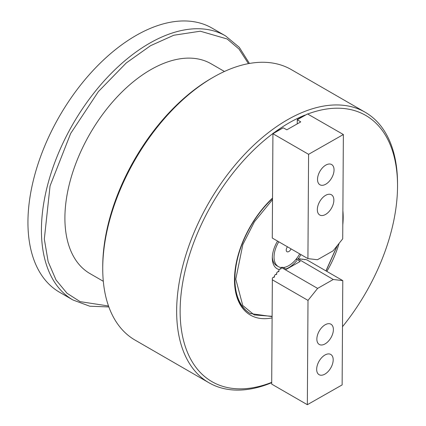 <?xml version="1.0" encoding="UTF-8"?>
<svg xmlns="http://www.w3.org/2000/svg" width="426" height="426" viewBox="0 0 426 426"><rect width="100%" height="100%" fill="white"/><g stroke="black" fill="none" stroke-linecap="round" stroke-linejoin="round"><path stroke-width="0.64" d="M307.79 113.987A153.727 88.757 -60 0 1 397.533 185.768A153.727 88.757 -60 0 1 342.499 326.699M296.736 259.674L296.741 258.539L296.741 259.407L300.218 261.415L286.304 269.328L282.827 267.32L281.203 267.379L280.958 268.822L279.493 269.301L278.982 269.94L278.742 271.591L277.278 272.065L276.767 272.704L276.522 274.355L275.063 274.834L274.546 275.473L274.307 277.124L272.842 277.603L272.352 278.215L271.703 382.367A153.727 88.757 -60 0 1 180.129 311.284A153.727 88.757 -60 0 1 272.922 133.54M397.533 185.768L397.533 183.76A156.188 90.174 120 0 0 365.188 112.256A156.188 90.174 120 0 0 244.828 154.105A156.188 90.174 120 0 0 176.652 311.284A156.188 90.174 120 0 0 209.001 382.788A156.188 90.174 120 0 0 271.692 382.697M342.797 224.837A76.866 44.379 120 0 0 343.186 217.148A76.866 44.379 120 0 0 342.887 210.763M272.523 198.079A76.866 44.379 120 0 0 234.481 279.903A76.866 44.379 120 0 0 272.102 317.897M365.188 112.256L291.267 69.582A156.188 90.174 120 0 0 213.176 77.319L211.434 78.325A153.727 88.757 120 0 0 102.735 266.601L102.735 268.609A156.188 90.174 120 0 0 135.079 340.108L209.001 382.788M274.243 132.566A153.727 88.757 -60 0 1 304.995 115.073M326.859 271.41A76.866 44.379 120 0 0 339.117 243.321M234.481 279.403A75.636 43.67 120 0 0 250.147 313.525L272.113 316.603M213.176 77.319A156.188 90.174 120 0 0 102.735 268.609M277.555 241.089A23.366 13.488 120 0 0 272.31 258.065A23.366 13.488 120 0 0 279.254 269.605M285.793 269.035A23.366 13.488 120 0 0 296.73 260.728M298.37 258.598A23.366 13.488 120 0 0 300.91 254.572M272.331 257.022A20.906 12.072 120 0 0 276.639 265.627L278.38 266.633A20.906 12.072 -60 0 1 274.051 257.059A20.906 12.072 -60 0 1 278.785 241.803M299.68 253.864A20.906 12.072 -60 0 1 283.237 267.56M281.203 267.555A20.906 12.072 -60 0 1 278.38 266.633M287.433 246.792A3.69 2.13 120 0 0 286.224 250.03A3.69 2.13 120 0 0 286.986 251.723A3.69 2.13 120 0 0 291.033 248.869M212.026 28.095A152.497 88.044 120 0 0 135.777 35.646A152.497 88.044 120 0 0 36.151 170.033A152.497 88.044 120 0 0 59.528 292.231L73.011 300.01A152.497 88.044 -60 0 1 49.634 177.812A152.497 88.044 -60 0 1 149.26 43.431A152.497 88.044 -60 0 1 225.508 35.875L212.026 28.095M224.449 71.477L211.131 63.788A121.138 69.939 120 0 0 150.564 69.789A121.138 69.939 120 0 0 71.424 176.534A121.138 69.939 120 0 0 89.992 273.604L103.31 281.293M333.856 200.188A11.683 6.747 120 0 0 331.433 194.773A11.683 6.747 120 0 0 322.461 197.872A11.683 6.747 120 0 0 317.333 209.587A11.683 6.747 120 0 0 319.75 215.008A11.683 6.747 120 0 0 328.728 211.908A11.683 6.747 120 0 0 333.856 200.188M334.048 169.953A11.683 6.747 120 0 0 331.625 164.537A11.683 6.747 120 0 0 322.652 167.636A11.683 6.747 120 0 0 317.524 179.357A11.683 6.747 120 0 0 319.942 184.772A11.683 6.747 120 0 0 328.92 181.673A11.683 6.747 120 0 0 334.048 169.953M307.923 258.625L272.273 238.038L272.928 133.732L308.584 154.313L307.923 258.625L317.45 259.732L333.1 250.829L342.712 238.832L343.367 134.525L308.584 154.313M343.367 134.525L307.535 113.939L297.279 119.775L300.756 121.889L286.842 129.802L283.189 127.795L272.928 133.732M272.928 133.668L272.273 237.799M250.579 313.776A75.636 43.67 120 0 1 234.918 279.152A75.636 43.67 120 0 1 272.512 198.479L272.518 198.67M297.273 119.812L297.252 123.881L297.279 119.876M307.295 114.077L297.273 119.461M282.944 127.933L272.928 133.317M316.859 339.037A11.683 6.747 120 0 0 319.276 344.458A11.683 6.747 120 0 0 328.254 341.354A11.683 6.747 120 0 0 333.382 329.639A11.683 6.747 120 0 0 330.959 324.218A11.683 6.747 120 0 0 321.987 327.322A11.683 6.747 120 0 0 316.859 339.037M316.667 369.273A11.683 6.747 120 0 0 319.085 374.688A11.683 6.747 120 0 0 328.063 371.589A11.683 6.747 120 0 0 333.191 359.874A11.683 6.747 120 0 0 330.768 354.453A11.683 6.747 120 0 0 321.795 357.552A11.683 6.747 120 0 0 316.667 369.273M271.697 382.543L271.692 384.114L307.343 404.7L342.131 384.912L342.786 280.606L307.135 260.02L305.399 259.418L304.675 259.674L302.71 259.104L302.481 259.418L300.516 258.848L300.282 259.162L298.317 258.593L298.317 258.944M342.786 280.606L333.265 279.493L298.083 258.907M307.343 404.7L308.003 300.394L317.61 288.402L333.265 279.493M281.203 267.379L317.61 288.402M281.213 268.502L281.043 268.774M278.998 271.271L278.828 271.543M276.778 274.035L276.607 274.307M274.562 276.804L274.392 277.076M272.352 278.215L272.347 279.807L308.003 300.394M271.692 384.114L272.347 279.807M296.736 259.844L296.741 259.407M279.493 269.301L281.213 268.353M274.562 276.623L272.842 277.603M304.909 259.359L304.478 259.604M276.778 273.859L275.063 274.834M302.71 259.104L302.284 259.349M278.993 271.09L277.278 272.065M300.516 258.848L300.085 259.093M298.317 258.593L297.886 258.838M272.113 316.31L254.215 314.926L242.756 305.479L235.786 279.152L242.836 244.577L254.428 221.765L272.512 199.666M337.222 245.685L325.938 270.877M108.518 305.996L80.104 301.635L67.02 293.253L56.014 279.957L48.154 261.697L44.32 239.061L50.06 185.938L70.663 133.466L98.401 91.563L126.245 62.973L150.564 45.688L173.765 35.246L200.3 31.204L227.159 38.984L238.959 49.011L248.443 63.634M326.039 270.931L337.44 245.413M73.011 300.01L89.795 306.219L108.854 306.944M249.434 63.453L239.274 47.313L225.508 35.875"/></g></svg>
